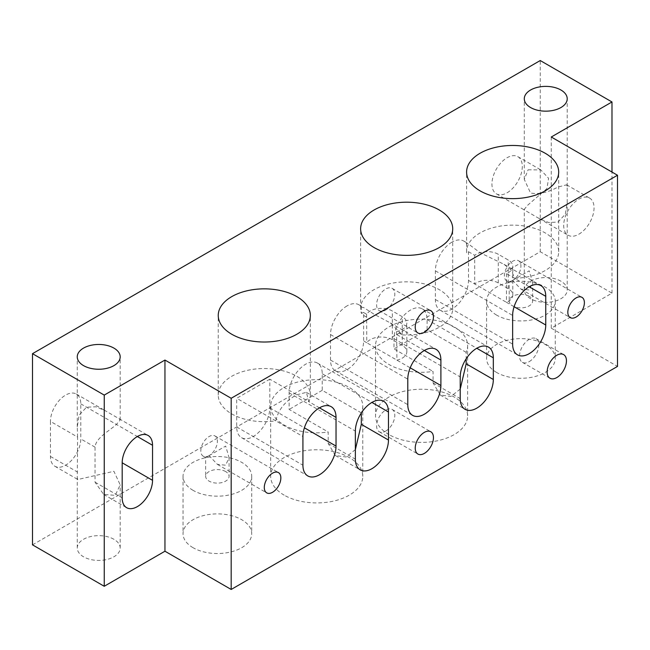 <?xml version="1.0" encoding="UTF-8"?>
<svg xmlns="http://www.w3.org/2000/svg" width="650" height="650" viewBox="0 0 650 650"><rect width="100%" height="100%" fill="white"/><g stroke="black" fill="none" stroke-linecap="round" stroke-linejoin="round"><path stroke-width="0.49" stroke-dasharray="3.25 2.44" d="M512.639 280.394L529.197 270.831L532.626 282.368L529.197 289.949L520.918 289.128L512.639 280.394C508.178 282.969 508.178 282.969 512.639 280.394C508.178 282.969 508.178 282.969 512.639 280.394A11.708 6.76 120 0 0 520.293 270.075A11.708 6.76 120 0 0 518.497 260.691A11.708 6.76 120 0 0 512.639 261.276A11.708 6.76 120 0 0 504.993 271.594A11.708 6.76 120 0 0 506.789 280.971A11.708 6.76 120 0 0 512.639 280.394M529.197 296.327A11.708 6.76 0 0 0 516.441 294.856A11.708 6.76 0 0 0 509.21 301.104A11.708 6.76 0 0 0 512.639 305.882A11.708 6.76 0 0 0 525.403 307.344A11.708 6.76 0 0 0 532.626 301.104A11.708 6.76 0 0 0 529.197 296.327M209.105 455.642L225.664 446.079L229.092 457.616L225.664 465.197L217.384 464.376L209.105 455.642C204.636 458.218 204.636 458.218 209.105 455.642C204.636 458.218 204.636 458.218 209.105 455.642A11.708 6.76 120 0 0 216.751 445.323A11.708 6.76 120 0 0 214.955 435.939A11.708 6.76 120 0 0 209.105 436.524A11.708 6.76 120 0 0 201.459 446.834A11.708 6.76 120 0 0 203.247 456.219A11.708 6.76 120 0 0 209.105 455.642M225.664 471.567A11.708 6.76 0 0 0 212.899 470.104A11.708 6.76 0 0 0 205.676 476.352A11.708 6.76 0 0 0 209.105 481.13A11.708 6.76 0 0 0 221.861 482.593A11.708 6.76 0 0 0 229.092 476.352A11.708 6.76 0 0 0 225.664 471.567M496.641 372.474A34.344 19.825 180 0 1 486.582 358.459A34.344 19.825 180 0 1 507.78 340.137A34.344 19.825 180 0 1 545.204 344.435A34.344 19.825 180 0 1 555.262 358.459A34.344 19.825 180 0 1 534.064 376.773A34.344 19.825 180 0 1 496.641 372.474M496.641 315.12A34.344 19.825 180 0 1 486.582 301.104A34.344 19.825 180 0 1 507.78 282.783A34.344 19.825 180 0 1 545.204 287.081A34.344 19.825 180 0 1 555.262 301.104A34.344 19.825 180 0 1 534.064 319.418A34.344 19.825 180 0 1 496.641 315.12M193.099 547.722A34.344 19.825 180 0 1 183.04 533.707A34.344 19.825 180 0 1 204.238 515.385A34.344 19.825 180 0 1 241.662 519.683A34.344 19.825 180 0 1 251.721 533.707A34.344 19.825 180 0 1 230.523 552.021A34.344 19.825 180 0 1 193.099 547.722M193.099 490.368A34.344 19.825 180 0 1 183.04 476.352A34.344 19.825 180 0 1 204.238 458.031A34.344 19.825 180 0 1 241.662 462.329A34.344 19.825 180 0 1 251.721 476.352A34.344 19.825 180 0 1 230.523 494.666A34.344 19.825 180 0 1 193.099 490.368M389.017 434.606A46.053 26.585 180 0 1 375.529 415.813A46.053 26.585 180 0 1 403.959 391.251A46.053 26.585 180 0 1 454.139 397.012A46.053 26.585 180 0 1 467.626 415.813A46.053 26.585 180 0 1 439.205 440.375A46.053 26.585 180 0 1 389.017 434.606M460.216 389.09L450.938 396.451L440.253 395.005L433.062 382.931L433.062 371.459A46.053 26.585 180 0 1 389.017 364.512A46.053 26.585 180 0 1 375.529 345.711A46.053 26.585 180 0 1 403.959 321.149A46.053 26.585 180 0 1 454.139 326.909A46.053 26.585 180 0 1 467.626 345.711A46.053 26.585 180 0 1 466.172 352.341L466.172 358.8M284.164 495.146A46.053 26.585 180 0 1 270.676 476.352A46.053 26.585 180 0 1 299.098 451.791A46.053 26.585 180 0 1 349.286 457.551A46.053 26.585 180 0 1 362.773 476.352A46.053 26.585 180 0 1 334.344 500.914A46.053 26.585 180 0 1 284.164 495.146M355.355 449.629L346.076 456.991L335.4 455.544L328.201 443.471L328.201 431.998A46.053 26.585 180 0 1 284.164 425.051A46.053 26.585 180 0 1 270.676 406.25A46.053 26.585 180 0 1 299.098 381.688A46.053 26.585 180 0 1 349.286 387.449A46.053 26.585 180 0 1 362.773 406.25A46.053 26.585 180 0 1 361.319 412.88L361.319 412.969M466.172 352.341L427.099 329.777L427.099 319.581A23.416 13.52 120 0 0 422.248 308.864A23.416 13.52 120 0 0 410.54 310.026A23.416 13.52 120 0 0 393.989 338.699L393.989 348.896L433.062 371.459M361.319 412.88L322.238 390.317L322.238 373.75A23.416 13.52 120 0 0 317.395 363.033A23.416 13.52 120 0 0 305.687 364.195A23.416 13.52 120 0 0 289.128 392.868L289.128 409.435L328.201 431.998M269.815 379.169L236.697 398.287L236.697 426.961A23.416 13.52 120 0 0 241.548 437.677A23.416 13.52 120 0 0 259.594 431.405A23.416 13.52 120 0 0 269.815 407.842L269.815 379.169L308.888 401.724L306.386 392.364L296.855 394.777C285.35 400.904 278.322 409.589 275.771 420.843L302.924 436.524M347.076 305.882A23.416 13.52 120 0 0 330.517 334.555L330.517 360.051A23.416 13.52 120 0 0 335.368 370.768A23.416 13.52 120 0 0 353.413 364.496A23.416 13.52 120 0 0 363.634 340.933L363.634 315.445A23.416 13.52 120 0 0 363.399 312.39L361.473 313.503L361.473 307.247A23.416 13.52 120 0 0 358.784 304.72A23.416 13.52 120 0 0 347.076 305.882M451.937 242.158A23.416 13.52 120 0 0 435.378 270.831L435.378 299.512A23.416 13.52 120 0 0 440.229 310.229A23.416 13.52 120 0 0 458.266 303.956A23.416 13.52 120 0 0 468.488 280.394L468.488 251.713L466.627 252.785L466.627 243.986A23.416 13.52 120 0 0 463.645 240.996A23.416 13.52 120 0 0 451.937 242.158M77.586 437.06L77.261 426.896L79.146 415.074L86.564 407.192L95.932 406.794L105.267 410.735L119.169 418.762L120.193 420.014L116.407 424.426C109.59 430.796 95.696 437.872 95.038 447.135L95.038 482.186L103.667 494.431L115.221 495.357L120.193 484.892L113.904 471.291L77.837 479.513L77.261 478.002L77.586 437.06L50.44 421.387L50.44 456.438A21.466 12.391 120 0 0 54.884 466.261A21.466 12.391 120 0 0 71.419 460.509A21.466 12.391 120 0 0 80.787 438.913L80.787 403.861A21.466 12.391 120 0 0 76.343 394.038A21.466 12.391 120 0 0 65.609 395.094A21.466 12.391 120 0 0 50.44 421.387M528.068 169.812L540.816 169.91L548.616 178.336L546.869 188.662L528.068 204.864L524.29 209.276L525.314 210.527L539.216 218.554L548.567 222.495L557.919 222.097L565.337 214.199L567.214 202.394L567.214 186.339L566.637 184.827L557.919 187.046C548.064 192.481 538.947 194.48 530.579 193.05L524.29 179.449L528.068 169.812M507.122 192.766A21.466 12.391 120 0 0 521.146 173.859A21.466 12.391 120 0 0 517.855 156.658A21.466 12.391 120 0 0 507.122 157.722A21.466 12.391 120 0 0 493.098 176.629A21.466 12.391 120 0 0 496.389 193.83A21.466 12.391 120 0 0 507.122 192.766M578.866 234.195A21.466 12.391 120 0 0 592.889 215.28A21.466 12.391 120 0 0 589.599 198.079A21.466 12.391 120 0 0 578.866 199.144A21.466 12.391 120 0 0 564.85 218.059A21.466 12.391 120 0 0 568.133 235.251A21.466 12.391 120 0 0 578.866 234.195M529.197 361.644A13.658 7.889 120 0 0 538.119 349.611A13.658 7.889 120 0 0 536.031 338.666A13.658 7.889 120 0 0 529.197 339.341A13.658 7.889 120 0 0 520.276 351.374A13.658 7.889 120 0 0 522.372 362.318A13.658 7.889 120 0 0 529.197 361.644M385.71 431.104A12.878 7.434 120 0 0 394.119 419.754A12.878 7.434 120 0 0 392.145 409.435A12.878 7.434 120 0 0 385.71 410.077A12.878 7.434 120 0 0 377.293 421.419A12.878 7.434 120 0 0 379.267 431.746A12.878 7.434 120 0 0 385.71 431.104M385.71 310.026A12.878 7.434 120 0 0 394.119 298.675A12.878 7.434 120 0 0 392.145 288.356A12.878 7.434 120 0 0 385.71 288.99A12.878 7.434 120 0 0 377.293 300.341A12.878 7.434 120 0 0 379.267 310.659A12.878 7.434 120 0 0 385.71 310.026M468.488 251.713L474.687 255.296A15.608 9.011 180 0 1 498.29 254.264L508.227 260A15.608 9.011 180 0 1 512.801 266.37A15.608 9.011 180 0 1 506.448 273.626L514.499 278.281L511.55 270.368L504.026 264.314L480.082 252.728L467.407 243.173L466.627 243.986M529.197 286.764L514.499 278.281A46.053 26.585 0 0 0 558.691 251.713A46.053 26.585 0 0 0 545.204 232.919A46.053 26.585 0 0 0 495.016 227.151A46.053 26.585 0 0 0 466.594 251.713A46.053 26.585 0 0 0 466.627 252.785M363.399 312.39L366.632 314.259A15.608 9.011 180 0 1 392.332 310.976L402.261 316.713A15.608 9.011 180 0 1 406.835 323.091A15.608 9.011 180 0 1 396.589 331.549L402.399 334.904L390.374 322.961L374.116 314.243L363.61 307.507L361.473 307.247M402.399 334.904A46.053 26.585 0 0 0 452.725 308.433A46.053 26.585 0 0 0 439.238 289.632A46.053 26.585 0 0 0 389.058 283.871A46.053 26.585 0 0 0 360.628 308.433A46.053 26.585 0 0 0 361.473 313.503M319.483 407.842L308.888 401.724A46.053 26.585 0 0 0 310.342 395.094A46.053 26.585 0 0 0 296.855 376.301A46.053 26.585 0 0 0 246.667 370.533A46.053 26.585 0 0 0 218.246 395.094A46.053 26.585 0 0 0 231.733 413.896A46.053 26.585 0 0 0 275.771 420.843L236.697 398.287M560.934 281.19A21.466 12.391 0 0 0 537.542 278.501A21.466 12.391 0 0 0 524.29 289.949A21.466 12.391 0 0 0 530.579 298.716A21.466 12.391 0 0 0 553.971 301.397A21.466 12.391 0 0 0 567.214 289.949A21.466 12.391 0 0 0 560.934 281.19M113.904 539.281A21.466 12.391 0 0 0 90.513 536.591A21.466 12.391 0 0 0 77.261 548.039A21.466 12.391 0 0 0 83.549 556.806A21.466 12.391 0 0 0 106.941 559.488A21.466 12.391 0 0 0 120.193 548.039A21.466 12.391 0 0 0 113.904 539.281M32.5 544.854L540.239 251.721L540.239 60.539M551.273 137.004L551.273 328.185L611.983 293.142L540.239 251.721M551.273 328.185L617.5 366.421M611.983 293.142L611.983 172.055M468.488 280.394L506.448 302.307A15.608 9.011 0 0 0 512.801 295.051A15.608 9.011 0 0 0 508.227 288.673L498.29 282.945A15.608 9.011 0 0 0 474.687 283.969L474.687 255.296M506.448 273.626L506.448 302.307L514.109 306.727M396.589 331.549L396.931 360.157A15.608 9.011 0 0 0 406.835 351.764A15.608 9.011 0 0 0 402.261 345.394L392.332 339.658A15.608 9.011 0 0 0 366.762 342.737L410.199 367.819M322.238 390.317L289.128 409.435M427.099 329.777L393.989 348.896M366.632 314.259L366.762 342.737L363.634 340.933M393.989 338.699L460.216 376.935M289.128 392.868L355.355 431.104M330.517 334.555L407.786 379.169M435.378 270.831L512.639 315.437M95.038 447.135L80.787 438.913M50.44 456.438L77.586 472.111M95.038 482.186L122.184 497.859M80.787 403.861L137.361 436.524M435.378 299.512L512.639 344.118M396.931 334.661L424.336 350.488M330.517 360.051L407.786 404.658M236.697 426.961L302.924 465.197M269.815 407.842L304.387 427.806M328.201 443.471L355.355 459.144M322.238 373.75L371.914 402.423M433.062 382.931L460.216 398.604M427.099 319.581L476.767 348.262M498.29 282.945L498.29 254.264M508.227 288.673L508.227 260M392.332 339.658L392.332 310.976M402.261 345.394L402.261 316.713M363.634 315.445L366.762 317.249M506.789 280.971L509.21 282.368L509.21 301.104M203.247 456.219L205.676 457.616L205.676 476.352M486.582 301.104L486.582 358.459M183.04 476.352L183.04 533.707M375.529 345.711L375.529 415.813M270.676 406.25L270.676 476.352M517.855 156.658L540.816 169.91M566.637 184.827L589.599 198.079M518.497 260.691L581.961 297.334M214.955 435.939L278.428 472.582M536.031 338.666L563.623 354.591M392.145 409.435L430.779 431.738M392.145 288.356L430.779 310.659M466.594 251.713L466.594 172.055M360.628 308.433L360.628 228.776M218.246 395.094L218.246 315.437M524.29 289.949L524.29 209.276M524.29 179.449L524.29 98.776M77.261 548.039L77.261 478.002M77.261 426.896L77.261 356.858M120.193 548.039L120.193 484.892M120.193 420.014L120.193 356.858M567.214 289.949L567.214 202.394M567.214 186.339L567.214 98.776M310.342 395.094L310.342 315.437M452.725 308.433L452.725 228.776M558.691 251.713L558.691 172.055M379.267 310.659L417.901 332.963M379.267 431.746L417.901 454.049M522.372 362.318L549.965 378.251M217.384 464.376L266.719 492.863M520.918 289.128L570.253 317.614M496.389 193.83L525.314 210.527M539.216 218.562L568.133 235.251M54.884 466.261L77.837 479.513M103.667 494.431L126.628 507.683M76.343 394.038L105.267 410.735M119.169 418.762L148.086 435.459M463.645 240.996L467.407 243.173M504.026 264.314L540.906 285.602M440.229 310.229L517.489 354.835M358.784 304.72L363.61 307.507M390.374 322.961L436.044 349.326M335.368 370.768L412.636 415.374M306.386 392.364L331.191 406.681M241.548 437.677L307.775 475.914M335.4 455.544L360.206 469.861M317.395 363.033L383.614 401.269M440.253 395.005L465.059 409.321M422.248 308.864L488.475 347.1M362.773 406.25L362.773 476.352M467.626 345.711L467.626 415.813M251.721 476.352L251.721 533.707M555.262 301.104L555.262 358.459M229.092 457.616L229.092 476.352M532.626 282.368L532.626 301.104M512.801 295.051L512.801 266.37M406.835 351.764L406.835 323.091"/><path stroke-width="0.97" d="M476.767 348.262A23.416 13.52 120 0 0 460.216 376.935L460.216 398.604A23.416 13.52 120 0 0 465.059 409.321A23.416 13.52 120 0 0 483.104 403.049A23.416 13.52 120 0 0 493.326 379.486L493.326 357.817A23.416 13.52 120 0 0 488.475 347.1A23.416 13.52 120 0 0 476.767 348.262L493.326 357.817M371.914 402.423A23.416 13.52 120 0 0 355.355 431.104L355.355 459.144A23.416 13.52 120 0 0 360.206 469.861A23.416 13.52 120 0 0 378.243 463.588A23.416 13.52 120 0 0 388.464 440.026L388.464 411.986A23.416 13.52 120 0 0 383.614 401.269A23.416 13.52 120 0 0 371.914 402.423L388.464 411.986M319.483 407.842A23.416 13.52 120 0 0 302.924 436.524L302.924 465.197A23.416 13.52 120 0 0 307.775 475.914A23.416 13.52 120 0 0 325.821 469.641A23.416 13.52 120 0 0 336.034 446.079L336.034 417.406A23.416 13.52 120 0 0 331.191 406.681A23.416 13.52 120 0 0 319.483 407.842L336.034 417.406M424.336 350.488A23.416 13.52 120 0 0 407.786 379.169L407.786 404.658A23.416 13.52 120 0 0 412.636 415.374A23.416 13.52 120 0 0 430.674 409.102A23.416 13.52 120 0 0 440.895 385.539L440.895 360.051A23.416 13.52 120 0 0 436.044 349.326A23.416 13.52 120 0 0 424.336 350.488L440.895 360.051M529.197 286.764A23.416 13.52 120 0 0 512.639 315.437L512.639 344.118A23.416 13.52 120 0 0 517.489 354.835A23.416 13.52 120 0 0 535.535 348.562A23.416 13.52 120 0 0 545.756 325L545.756 296.327A23.416 13.52 120 0 0 540.906 285.602A23.416 13.52 120 0 0 529.197 286.764L545.756 296.327M137.361 436.516A21.466 12.391 120 0 0 122.184 462.808L122.184 497.859A21.466 12.391 120 0 0 126.628 507.683A21.466 12.391 120 0 0 143.162 501.93A21.466 12.391 120 0 0 152.539 480.334L152.539 445.282A21.466 12.391 120 0 0 148.086 435.459A21.466 12.391 120 0 0 137.361 436.516L152.539 445.282M576.111 317.037A11.708 6.76 120 0 0 583.757 306.719A11.708 6.76 120 0 0 581.961 297.334A11.708 6.76 120 0 0 576.111 297.919A11.708 6.76 120 0 0 568.457 308.23A11.708 6.76 120 0 0 570.253 317.614A11.708 6.76 120 0 0 576.111 317.037M272.569 492.277A11.708 6.76 120 0 0 280.215 481.967A11.708 6.76 120 0 0 278.428 472.582A11.708 6.76 120 0 0 272.569 473.159A11.708 6.76 120 0 0 264.924 483.478A11.708 6.76 120 0 0 266.719 492.863A11.708 6.76 120 0 0 272.569 492.277M556.79 377.577A13.658 7.889 120 0 0 565.711 365.536A13.658 7.889 120 0 0 563.623 354.591A13.658 7.889 120 0 0 556.79 355.274A13.658 7.889 120 0 0 547.869 367.307A13.658 7.889 120 0 0 549.965 378.251A13.658 7.889 120 0 0 556.79 377.577M424.336 453.407A12.878 7.434 120 0 0 432.754 442.057A12.878 7.434 120 0 0 430.779 431.738A12.878 7.434 120 0 0 424.336 432.38A12.878 7.434 120 0 0 415.927 443.731A12.878 7.434 120 0 0 417.901 454.049A12.878 7.434 120 0 0 424.336 453.407M424.336 332.329A12.878 7.434 120 0 0 432.754 320.978A12.878 7.434 120 0 0 430.779 310.659A12.878 7.434 120 0 0 424.336 311.301A12.878 7.434 120 0 0 415.927 322.644A12.878 7.434 120 0 0 417.901 332.963A12.878 7.434 120 0 0 424.336 332.329M545.204 153.254A46.053 26.585 0 0 0 495.016 147.493A46.053 26.585 0 0 0 466.594 172.055A46.053 26.585 0 0 0 480.082 190.856A46.053 26.585 0 0 0 530.262 196.617A46.053 26.585 0 0 0 558.691 172.055A46.053 26.585 0 0 0 545.204 153.254M439.238 209.974A46.053 26.585 0 0 0 389.058 204.214A46.053 26.585 0 0 0 360.628 228.776A46.053 26.585 0 0 0 374.116 247.569A46.053 26.585 0 0 0 424.304 253.338A46.053 26.585 0 0 0 452.725 228.776A46.053 26.585 0 0 0 439.238 209.974M296.855 296.644A46.053 26.585 0 0 0 246.667 290.875A46.053 26.585 0 0 0 218.246 315.437A46.053 26.585 0 0 0 231.733 334.238A46.053 26.585 0 0 0 281.913 339.999A46.053 26.585 0 0 0 310.342 315.437A46.053 26.585 0 0 0 296.855 296.644M560.934 90.009A21.466 12.391 0 0 0 537.542 87.328A21.466 12.391 0 0 0 524.29 98.776A21.466 12.391 0 0 0 530.579 107.534A21.466 12.391 0 0 0 553.971 110.224A21.466 12.391 0 0 0 567.214 98.776A21.466 12.391 0 0 0 560.934 90.009M113.904 348.099A21.466 12.391 0 0 0 90.513 345.41A21.466 12.391 0 0 0 77.261 356.858A21.466 12.391 0 0 0 83.549 365.625A21.466 12.391 0 0 0 106.941 368.306A21.466 12.391 0 0 0 120.193 356.858A21.466 12.391 0 0 0 113.904 348.099M104.244 395.094L104.244 586.276L32.5 544.854L32.5 353.673L104.244 395.094L164.954 360.051L231.181 398.279L617.5 175.24L617.5 366.421L231.181 589.461L231.181 398.279M104.244 586.276L164.954 551.224L231.181 589.461M611.983 172.055L611.983 101.961L540.239 60.539L32.5 353.673M611.983 101.961L551.273 137.004L617.5 175.24M164.954 551.224L164.954 360.051M361.319 412.969L361.319 424.352L355.355 449.629M466.172 358.8L466.172 363.813L460.216 389.09M122.184 462.808L152.539 480.334M514.109 306.727L545.756 325M410.199 367.819L440.895 385.539M304.387 427.806L336.034 446.079M361.319 424.352L388.464 440.026M466.172 363.813L493.326 379.486"/></g></svg>
